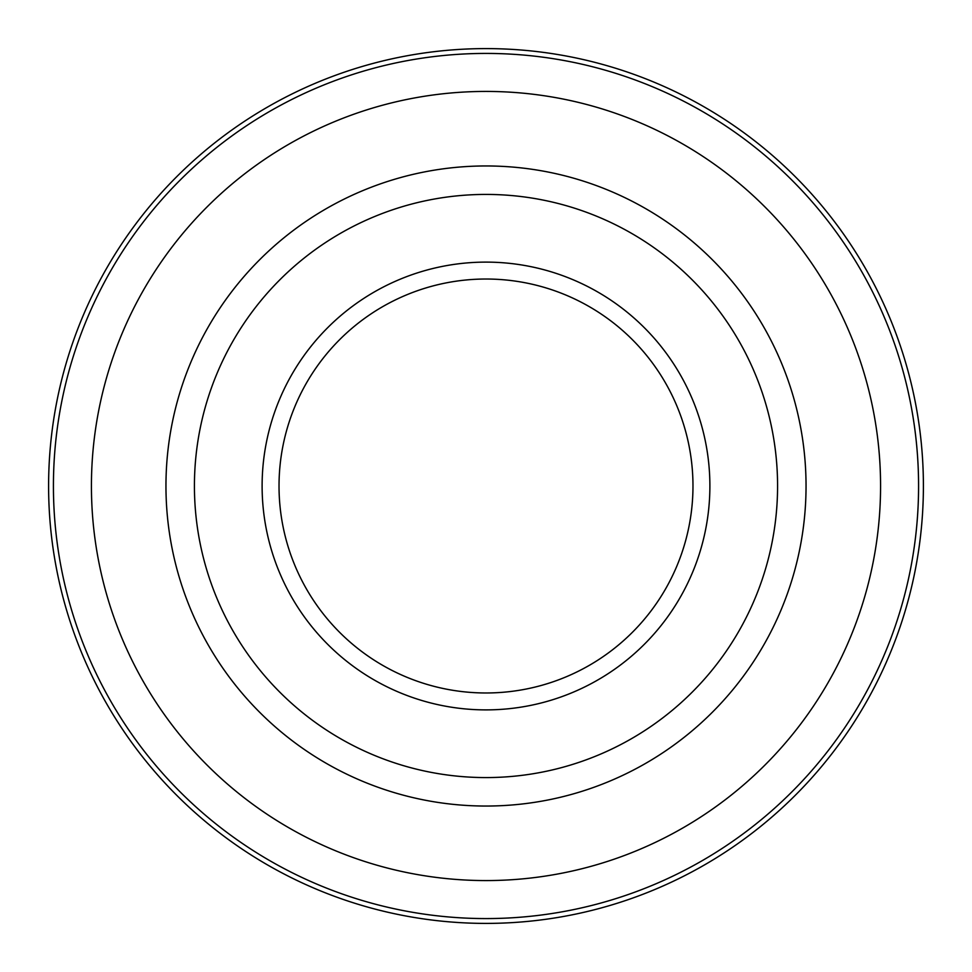 <?xml version="1.0" encoding="UTF-8"?>
<svg xmlns="http://www.w3.org/2000/svg" width="972" height="972" viewBox="0 0 972 972"><rect width="100%" height="100%" fill="white"/><g stroke="black" fill="none" stroke-linecap="round" stroke-linejoin="round"><path stroke-width="1.46" d="M486 709.888A223.888 223.888 0 0 0 709.888 486A223.888 223.888 0 0 0 486 262.112A223.888 223.888 0 0 0 262.112 486A223.888 223.888 0 0 0 486 709.888M486 279.025A206.975 206.975 0 0 0 279.025 486A206.975 206.975 0 0 0 486 692.975A206.975 206.975 0 0 0 692.975 486A206.975 206.975 0 0 0 486 279.025M486 777.576A291.576 291.576 0 0 0 777.576 486A291.576 291.576 0 0 0 486 194.424A291.576 291.576 0 0 0 194.424 486A291.576 291.576 0 0 0 486 777.576M486 806.043A320.043 320.043 0 0 0 806.043 486A320.043 320.043 0 0 0 486 165.957A320.043 320.043 0 0 0 165.957 486A320.043 320.043 0 0 0 486 806.043M486 880.571A394.571 394.571 0 0 1 91.429 486A394.571 394.571 0 0 1 486 91.429A394.571 394.571 0 0 1 880.571 486A394.571 394.571 0 0 1 486 880.571M486 53.424A432.576 432.576 0 0 0 53.424 486A432.576 432.576 0 0 0 486 918.576A432.576 432.576 0 0 0 918.576 486A432.576 432.576 0 0 0 486 53.424M486 48.6A437.4 437.4 0 0 0 48.6 486A437.4 437.4 0 0 0 486 923.4A437.4 437.4 0 0 0 923.4 486A437.4 437.4 0 0 0 486 48.6"/></g></svg>
